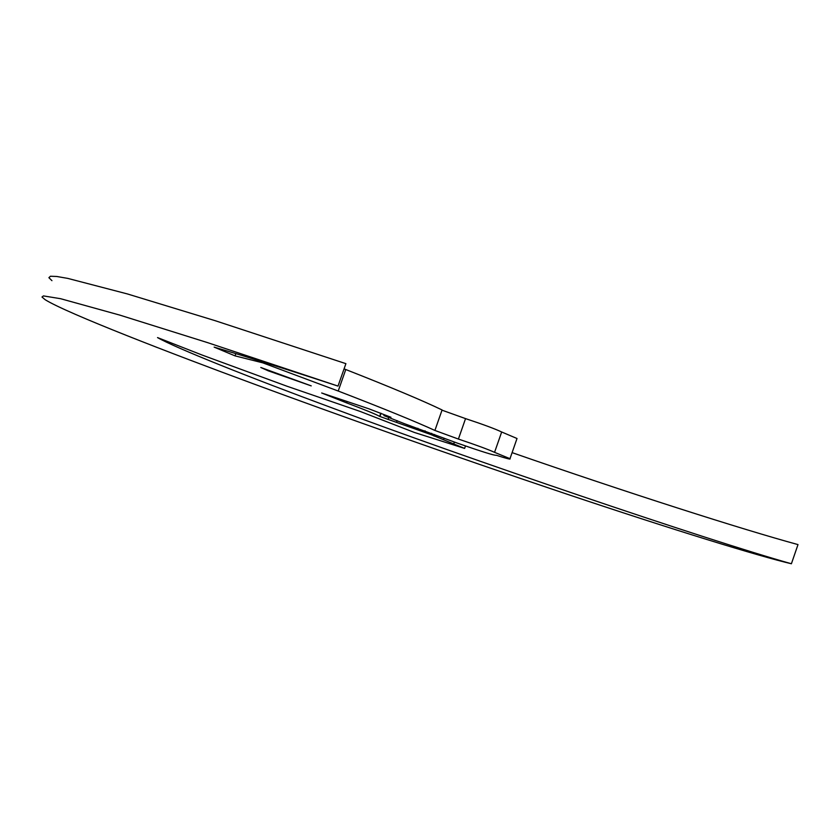 <?xml version="1.0" encoding="UTF-8"?>
<svg xmlns="http://www.w3.org/2000/svg" width="840" height="840" viewBox="0 0 840 840"><rect width="100%" height="100%" fill="white"/><g stroke="black" fill="none" stroke-linecap="round" stroke-linejoin="round"><path stroke-width="1.26" d="M268.454 370.262L268.254 370.829L260.788 367.479L311.22 385.875L268.254 370.829M202.209 355.079L157.531 337.586C175.329 347.834 248.241 376.94 332.588 408.104C463.921 457.296 706.398 539.921 791.406 563.755C759.864 556.437 674.615 530.313 563.409 492.965C452.183 455.627 333.9 413.584 252.84 383.607C171.77 353.714 66.885 313.288 45.15 299.702L42 297.024L43.428 295.911L60.596 298.704L119.784 315.105L207.354 342.562L338.016 386.096C287.102 369.401 245.805 356.412 214.137 347.13L235.042 355.877L262.784 362.838L338.216 391.031C383.344 408.44 415.58 421.586 434.91 430.447L458.399 439.058C475.944 444.938 487.998 449.358 494.56 452.34L509.985 458.682C511.108 459.68 506.51 458.535 496.188 455.228C494.991 455.763 482.181 451.773 457.779 443.279L404.471 423.707L383.901 415.569L390.957 417.27L368.876 408.807L321.668 392.983L346.71 402.917C365.032 409.815 376.016 414.298 379.659 416.388L431.172 434.669L464.625 448.423L414.382 432.453L359.762 411.285L286.996 386.232L202.209 355.079M444.066 438.155L443.531 439.698M410.529 425.838L410.141 426.951M388.762 417.396L388.038 419.475M442.008 410.172L465.549 418.614L458.399 439.058M51.933 280.665L48.899 277.683L50.432 276.244L56.742 276.476L67.83 278.407L127.312 293.916L215.103 320.67L345.901 363.657L338.016 386.096M512.096 452.624C626.934 492.566 742.508 529.505 798 544.593L791.406 563.755M344.075 368.855L345.776 369.526C390.789 387.219 422.898 400.701 442.082 409.962L434.91 430.447M465.549 418.614C483.105 424.421 495.149 428.883 501.669 431.991L517.02 438.501L516.831 439.036M235.851 353.608L235.042 355.877M263.067 362.008L262.784 362.838M345.776 369.526L338.216 391.031M501.669 431.991L494.56 452.34M347.183 401.594L346.71 402.917M381.045 413.291L379.911 416.546M397.12 420.62L396.637 422.006M417.9 428.295L417.438 429.587L417.89 428.284M425.082 430.826L424.568 432.317M431.655 433.304L431.172 434.669M434.574 434.522L434.028 436.076M454.409 442.103L453.716 444.077M509.985 458.682L517.02 438.501M379.659 416.388L380.793 413.185M407.18 425.754L407.505 424.798M424.515 432.274L425.03 430.805M453.632 444.034L454.325 442.071M464.625 448.423L465.476 445.967"/></g></svg>
